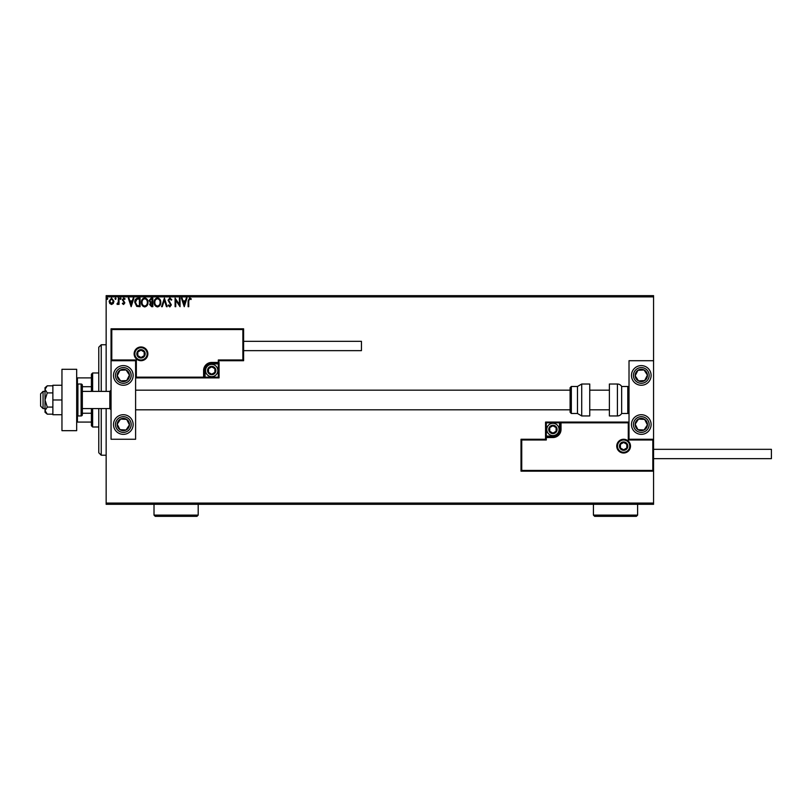 <?xml version="1.0" encoding="UTF-8"?>
<svg xmlns="http://www.w3.org/2000/svg" width="812" height="812" viewBox="0 0 812 812"><rect width="100%" height="100%" fill="white"/><g stroke="black" fill="none" stroke-linecap="round" stroke-linejoin="round"><path stroke-width="1.22" d="M653.569 504.313L106.149 504.313L106.149 503.085L653.569 503.085L653.569 504.313M113.325 303.465L111.538 304.5L109.762 303.465L109.123 301.232L111.538 298.004L113.964 301.232L113.325 303.465M119.029 298.116L119.029 304.388L118.369 304.388L118.369 303.465L117.222 304.5L117.029 303.617L118.268 302.379L118.369 298.116L119.029 298.116M123.607 304.5L122.338 303.607L122.724 303.069L123.566 303.729L124.053 302.318L122.338 299.811L123.728 298.004L125.089 298.846L124.713 299.435L123.8 298.775L122.998 299.78L124.865 302.856L123.607 304.5M138.07 298.116L140.07 298.116L140.07 306.703L136.72 306.388L134.782 302.297C134.68 299.821 135.787 298.42 138.07 298.116M152.849 298.116L152.849 306.703L151.631 306.703L149.652 304.571L150.464 302.744L149.103 300.552L151.133 298.116L152.849 298.116M164.41 298.116L167.17 306.703L166.45 306.703L164.359 300.186L162.268 306.703L161.547 306.703L164.41 298.116M179.391 298.116L180.051 298.116L180.051 306.703L175.757 300.298L175.757 306.703L175.098 306.703L175.098 298.116L179.391 304.5L179.391 298.116M188.76 300.988L188.76 306.703L188.1 306.703L188.1 300.897L189.673 297.892L191.287 298.877L190.952 299.547L189.673 298.775L188.76 300.988M106.149 296.887L106.149 295.659L653.569 295.659L653.569 296.887L106.149 296.887L106.149 391.394M106.149 408.578L106.149 503.085M653.569 296.887L653.569 360.711L629.016 360.711L629.016 439.262L653.569 439.262L653.569 360.711M652.828 470.442L653.569 471.173L521.01 471.173L521.01 439.262L521.74 440.002L521.74 470.442L652.828 470.442L652.828 440.002L653.569 439.262L653.569 503.085M184.243 306.703L181.38 298.116L182.101 298.116L182.984 300.866L185.39 300.866L186.273 298.116L186.993 298.116L184.243 306.703M169.86 297.892L171.799 299.77L171.261 300.207L169.911 298.775L168.713 300.227L171.352 304.916L169.82 306.926L168.155 305.464L168.673 304.936L169.83 306.043L170.693 304.957L168.054 300.217L169.86 297.892M160.776 302.368C160.827 304.815 159.741 306.337 157.518 306.926C155.244 306.398 154.128 304.886 154.168 302.409C154.128 299.953 155.224 298.451 157.467 297.892C159.7 298.43 160.806 299.922 160.776 302.368M147.997 302.368C148.048 304.815 146.962 306.337 144.739 306.926C142.465 306.398 141.349 304.886 141.389 302.409C141.349 299.953 142.445 298.451 144.688 297.892C146.931 298.43 148.028 299.922 147.997 302.368M131.148 306.703L128.286 298.116L129.006 298.116L129.89 300.866L132.295 300.866L133.178 298.116L133.899 298.116L131.148 306.703M121.12 298.714L120.572 299.435L120.024 298.714L120.572 298.004L121.12 298.714M116.055 298.714L115.507 299.435L114.959 298.714L115.507 298.004L116.055 298.714M107.793 298.714L107.245 299.435L106.697 298.714L107.245 298.004L107.793 298.714M183.258 301.749L184.192 304.632L185.116 301.749L183.258 301.749M154.828 302.409C154.798 304.378 155.681 305.586 157.487 306.043C159.284 305.566 160.157 304.338 160.116 302.368C160.147 300.42 159.274 299.222 157.487 298.775C155.671 299.212 154.787 300.43 154.828 302.409M151.499 305.82L152.189 305.82L152.189 303.069L150.311 304.561L151.499 305.82M151.854 302.186L152.189 298.989L151.428 298.989L149.763 300.552L150.799 302.084L151.854 302.186M142.049 302.409C142.019 304.378 142.902 305.586 144.709 306.043C146.505 305.566 147.378 304.338 147.337 302.368C147.368 300.42 146.495 299.222 144.709 298.775C142.892 299.212 142.009 300.43 142.049 302.409M139.41 305.82L139.41 298.989L136.934 299.212L135.442 302.297L137.076 305.576L139.41 305.82M130.174 301.749L131.097 304.632L132.021 301.749L130.174 301.749M109.782 301.232L111.538 303.729L113.304 301.232L111.538 298.775L109.782 301.232M98.78 391.394L98.78 347.211L101.236 344.755L106.149 344.755M98.78 408.578L98.78 452.761L101.236 455.217L106.149 455.217M101.236 344.755L101.236 391.394M101.236 408.578L101.236 455.217M123.322 365.613A9.815 9.815 0 0 1 133.148 375.438A9.815 9.815 0 0 1 123.322 385.253A9.815 9.815 0 0 1 113.507 375.438A9.815 9.815 0 0 1 123.322 365.613M123.322 434.349A9.815 9.815 0 0 0 133.148 424.534A9.815 9.815 0 0 0 123.322 414.719A9.815 9.815 0 0 0 113.507 424.534A9.815 9.815 0 0 0 123.322 434.349M135.604 360.711L135.604 439.262L111.051 439.262L111.051 360.711L135.604 360.711L136.335 359.97L136.335 377.154L135.604 377.895L205.071 377.895L205.071 377.154L218.326 377.154L218.326 363.898L211.699 363.898A6.628 6.628 0 0 0 205.071 370.526L205.071 377.154L204.34 377.154A0.741 0.741 0 0 1 203.599 377.895L203.599 370.526A8.1 8.1 0 0 1 211.699 362.426L218.326 362.426L218.326 359.97L242.879 359.97L242.879 329.53L243.61 328.799L243.61 360.711L219.067 360.711L218.326 363.167L211.699 363.167A7.369 7.369 0 0 0 204.34 370.526L204.34 377.154L136.335 377.154M641.297 434.349A9.815 9.815 0 0 1 631.472 424.534A9.815 9.815 0 0 1 641.297 414.719A9.815 9.815 0 0 1 651.112 424.534A9.815 9.815 0 0 1 641.297 434.349M641.297 365.613A9.815 9.815 0 0 0 631.472 375.438A9.815 9.815 0 0 0 641.297 385.253A9.815 9.815 0 0 0 651.112 375.438A9.815 9.815 0 0 0 641.297 365.613A9.815 9.815 0 0 1 649.519 370.069M43.056 408.578L40.6 406.122L40.6 393.85L43.056 391.394L43.056 408.578L45.015 408.578M82.337 408.578L109.823 408.578L109.823 391.394L111.051 390.166M617.485 446.133A6.141 6.141 0 0 0 623.616 452.274A6.141 6.141 0 0 0 629.757 446.133A6.141 6.141 0 0 0 623.616 440.002A6.141 6.141 0 0 0 617.485 446.133A6.141 6.141 0 0 1 623.616 440.002A6.141 6.141 0 0 1 629.757 446.133M521.01 439.262L545.552 439.262L545.552 437.546L546.293 437.546L546.293 440.002L521.74 440.002M552.921 436.074L552.921 436.805L546.293 436.805A0.741 0.741 0 0 0 545.552 437.546L545.552 422.078L559.549 422.078L559.549 422.819L546.293 422.819L546.293 436.074L552.921 436.074A6.628 6.628 0 0 0 559.549 429.446L559.549 422.819L560.29 422.819A0.741 0.741 0 0 1 561.021 422.078L559.549 422.078M559.549 429.446L560.29 429.446A7.369 7.369 0 0 1 552.921 436.805A7.369 7.369 0 0 0 560.29 429.446L560.29 422.819L561.021 422.819L561.021 422.078L629.016 422.078L628.285 422.819L561.021 422.819L561.021 429.446A8.1 8.1 0 0 1 552.921 437.546L546.293 437.546L546.293 436.805A0.741 0.741 0 0 0 545.552 437.546M521.74 470.442L521.01 471.173M545.552 439.262L546.293 440.002M652.828 440.002L628.285 440.002L629.016 439.262M545.552 422.078L546.293 422.819M147.134 353.839A6.141 6.141 0 0 0 141.004 347.698A6.141 6.141 0 0 0 134.863 353.839A6.141 6.141 0 0 0 141.004 359.97A6.141 6.141 0 0 0 147.134 353.839A6.141 6.141 0 0 1 141.004 359.97A6.141 6.141 0 0 1 134.863 353.839M242.879 329.53L111.792 329.53L111.792 359.97L111.051 360.711L111.051 328.799L243.61 328.799M219.067 362.426A0.741 0.741 0 0 1 218.326 363.167A0.741 0.741 0 0 0 219.067 362.426L219.067 377.895L205.071 377.895M243.61 360.711L242.879 359.97M219.067 360.711L218.326 359.97M111.792 329.53L111.051 328.799M219.067 377.895L218.326 377.154M215.383 370.526A3.684 3.684 0 0 0 208.511 368.689A3.684 3.684 0 0 0 211.699 374.21A3.684 3.684 0 0 0 215.383 370.526M214.886 370.526L214.886 368.689L211.699 366.841L208.511 368.689L208.511 372.373L211.699 374.21L214.886 372.373L214.886 370.526M205.568 370.526A6.141 6.141 0 0 1 211.699 364.395A6.141 6.141 0 0 1 217.839 370.526A6.141 6.141 0 0 1 211.699 376.666A6.141 6.141 0 0 1 205.568 370.526A6.141 6.141 0 0 0 211.699 376.666A6.141 6.141 0 0 0 217.839 370.526M208.511 368.689L208.511 372.373L211.699 374.21M214.886 372.373L214.886 368.689M556.606 429.446A3.684 3.684 0 0 0 549.734 427.599A3.684 3.684 0 0 0 552.921 433.121A3.684 3.684 0 0 0 556.606 429.446M556.108 429.446L556.108 427.599L552.921 425.762L549.734 427.599L549.734 431.284L552.921 433.121L556.108 431.284L556.108 429.446M546.78 429.446A6.141 6.141 0 0 1 552.921 423.306A6.141 6.141 0 0 1 559.062 429.446A6.141 6.141 0 0 1 552.921 435.577A6.141 6.141 0 0 1 546.78 429.446A6.141 6.141 0 0 0 552.921 435.577A6.141 6.141 0 0 0 559.062 429.446M549.734 427.599L549.734 431.284L552.921 433.121M556.108 431.284L556.108 427.599M627.3 446.133A3.684 3.684 0 0 0 620.429 444.296A3.684 3.684 0 0 0 623.616 449.818A3.684 3.684 0 0 0 627.3 446.133M626.813 446.133L626.813 444.296L623.616 442.459L620.429 444.296L620.429 447.98L623.616 449.818L626.813 447.98L626.813 446.133M620.429 444.296L620.429 447.98L623.616 449.818M626.813 447.98L626.813 444.296M144.688 353.839A3.684 3.684 0 0 0 137.817 351.992A3.684 3.684 0 0 0 141.004 357.513A3.684 3.684 0 0 0 144.688 353.839M144.191 353.839L144.191 351.992L141.004 350.155L137.817 351.992L137.817 355.676L141.004 357.513L144.191 355.676L144.191 353.839M137.817 351.992L137.817 355.676L141.004 357.513M144.191 355.676L144.191 351.992M118.187 421.174A6.141 6.141 0 0 0 126.104 430.005A6.141 6.141 0 0 0 126.682 419.398A6.141 6.141 0 0 0 118.187 421.174M118.877 421.631L117.202 424.199L119.973 429.67L126.104 430.005L129.453 424.869L126.682 419.398L120.552 419.063L118.877 421.631M115.111 419.165A9.815 9.815 0 0 1 123.322 414.719A9.815 9.815 0 0 0 115.111 419.165M128.702 416.312A9.815 9.815 0 0 1 131.544 429.903A9.815 9.815 0 0 0 128.702 416.312M117.202 424.199L119.973 429.67L126.104 430.005L129.453 424.869L126.682 419.398L120.552 419.063L117.202 424.199M636.161 421.174A6.141 6.141 0 0 0 644.068 430.005A6.141 6.141 0 0 0 644.647 419.398A6.141 6.141 0 0 0 636.161 421.174M636.841 421.631L635.167 424.199L637.938 429.67L644.068 430.005L647.418 424.869L644.647 419.398L638.526 419.063L636.841 421.631M635.167 424.199L637.938 429.67L644.068 430.005L647.418 424.869L644.647 419.398L638.526 419.063L635.167 424.199M646.433 372.079A6.141 6.141 0 0 0 635.167 375.773A6.141 6.141 0 0 0 644.647 380.574A6.141 6.141 0 0 0 646.433 372.079M645.743 372.535L644.068 369.957L637.938 370.302L635.167 375.773L638.526 380.909L644.647 380.574L647.418 375.103L645.743 372.535M633.076 380.808A9.815 9.815 0 0 1 635.928 367.217M644.068 369.957L637.938 370.302L635.167 375.773L638.526 380.909L644.647 380.574L647.418 375.103L644.068 369.957M128.469 372.079A6.141 6.141 0 0 0 117.202 375.773A6.141 6.141 0 0 0 126.682 380.574A6.141 6.141 0 0 0 128.469 372.079M127.778 372.535L126.104 369.957L119.973 370.302L117.202 375.773L120.552 380.909L126.682 380.574L129.453 375.103L127.778 372.535M126.104 369.957L119.973 370.302L117.202 375.773L120.552 380.909L126.682 380.574L129.453 375.103L126.104 369.957M617.404 415.947A4.913 4.913 0 0 0 621.657 413.491L621.657 386.482A4.913 4.913 0 0 0 617.404 384.025L609.386 384.025L609.386 415.947L617.404 415.947L617.404 384.025M621.657 413.491L627.798 413.491A1.228 1.228 0 0 0 629.016 412.263M627.798 413.491L627.798 386.482A1.228 1.228 0 0 1 629.016 387.71M627.798 386.482L621.657 386.482M581.717 415.947L589.745 415.947L589.745 384.025L581.717 384.025L581.717 415.947L577.474 413.491L577.474 386.482L571.333 386.482L571.333 413.491L570.105 412.263L570.105 387.71L570.105 390.166L135.604 390.166M135.604 409.806L570.105 409.806L570.105 412.263M570.105 395.84L570.105 390.166M653.569 449.33L771.4 449.33L771.4 458.658L653.569 458.658M243.61 341.314L361.441 341.314L361.441 350.642L243.61 350.642M47.279 407.076L45.015 399.981L45.015 410.618L47.279 414.161L45.015 412.263L45.015 410.618L47.279 407.076L52.871 407.076M47.279 414.161L52.871 414.161M47.279 392.896L45.015 389.354L45.015 399.981L47.279 392.896L52.871 392.896M47.279 385.812L45.015 387.71L45.015 389.354L47.279 385.812L52.871 385.812M61.956 399.981L52.871 399.981L52.871 414.719L61.956 414.719M52.871 399.981L52.871 385.253L61.956 385.253M61.956 430.675L61.956 369.298L76.683 369.298L76.683 430.675L61.956 430.675M77.911 415.947L81.109 415.947A1.228 1.228 0 0 0 82.337 414.719L82.337 385.253A1.228 1.228 0 0 0 81.109 384.025L77.911 384.025L77.911 415.947A1.228 1.228 0 0 1 76.683 414.719M76.683 385.253A1.228 1.228 0 0 1 77.911 384.025M92.639 408.578L92.639 426.99L91.411 425.762L91.411 408.578M91.411 391.394L91.411 374.21L92.639 372.982L92.639 391.394M92.639 426.99L98.78 426.99M92.639 372.982L98.78 372.982M91.411 422.078L76.683 422.078M91.411 413.257L82.337 413.257M91.411 386.705L82.337 386.705M76.683 377.895L77.424 377.895L77.424 384.137M91.411 377.895L77.424 377.895M77.424 415.835L77.424 422.078M637.613 515.112L636.385 516.341L594.648 516.341L593.43 515.112L637.613 515.112L637.613 504.313M593.43 515.112L593.43 504.313M198.199 515.112L196.971 516.341L155.244 516.341L154.016 515.112L198.199 515.112L198.199 504.313M154.016 515.112L154.016 504.313M630.498 446.133A6.872 6.872 0 0 1 623.616 453.015A6.872 6.872 0 0 1 616.744 446.133A6.872 6.872 0 0 1 623.616 439.262A6.872 6.872 0 0 1 630.498 446.133M628.285 440.002L628.285 422.819M546.293 436.805L546.293 436.074L545.552 436.074M552.921 436.805L552.921 437.546M560.29 429.446L561.021 429.446M134.132 353.839A6.872 6.872 0 0 1 141.004 346.957A6.872 6.872 0 0 1 147.875 353.839A6.872 6.872 0 0 1 141.004 360.711A6.872 6.872 0 0 1 134.132 353.839M111.792 359.97L136.335 359.97M211.699 363.898L211.699 363.167A7.369 7.369 0 0 0 204.34 370.526L203.599 370.526M218.326 363.167L218.326 363.898L219.067 363.898M211.699 363.167L211.699 362.426M205.071 370.526L204.34 370.526M215.87 370.526A4.172 4.172 0 0 0 211.699 366.354A4.172 4.172 0 0 0 207.527 370.526A4.172 4.172 0 0 0 211.699 374.697A4.172 4.172 0 0 0 215.87 370.526M557.093 429.446A4.172 4.172 0 0 0 552.921 425.275A4.172 4.172 0 0 0 548.75 429.446A4.172 4.172 0 0 0 552.921 433.618A4.172 4.172 0 0 0 557.093 429.446M627.798 446.133A4.172 4.172 0 0 0 623.616 441.961A4.172 4.172 0 0 0 619.444 446.133A4.172 4.172 0 0 0 623.616 450.305A4.172 4.172 0 0 0 627.798 446.133M145.175 353.839A4.172 4.172 0 0 0 141.004 349.657A4.172 4.172 0 0 0 136.832 353.839A4.172 4.172 0 0 0 141.004 358.011A4.172 4.172 0 0 0 145.175 353.839M116.755 420.24A7.856 7.856 0 0 0 119.029 431.111A7.856 7.856 0 0 0 129.9 428.827A7.856 7.856 0 0 0 127.626 417.957A7.856 7.856 0 0 0 116.755 420.24M634.72 420.24A7.856 7.856 0 0 0 636.994 431.111A7.856 7.856 0 0 0 647.874 428.827A7.856 7.856 0 0 0 645.591 417.957A7.856 7.856 0 0 0 634.72 420.24M647.874 371.145A7.856 7.856 0 0 0 636.994 368.861A7.856 7.856 0 0 0 634.72 379.732A7.856 7.856 0 0 0 645.591 382.016A7.856 7.856 0 0 0 647.874 371.145M129.9 371.145A7.856 7.856 0 0 0 119.029 368.861A7.856 7.856 0 0 0 116.755 379.732A7.856 7.856 0 0 0 127.626 382.016A7.856 7.856 0 0 0 129.9 371.145M81.109 415.947L81.109 384.025M109.823 408.578L111.051 409.806M609.386 409.806L589.745 409.806M609.386 390.166L589.745 390.166M43.056 391.394L45.015 391.394M82.337 391.394L109.823 391.394M571.333 413.491L577.474 413.491M571.333 386.482L570.105 387.71M581.717 384.025L577.474 386.482"/></g></svg>
